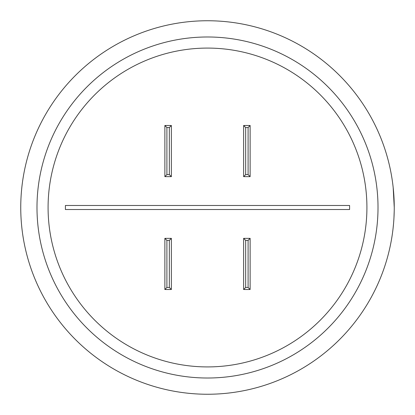 <?xml version="1.0" encoding="UTF-8"?>
<svg xmlns="http://www.w3.org/2000/svg" width="415" height="415" viewBox="0 0 415 415"><rect width="100%" height="100%" fill="white"/><g stroke="black" fill="none" stroke-linecap="round" stroke-linejoin="round"><path stroke-width="0.62" d="M20.75 207.5A186.75 186.75 0 0 0 207.5 394.25A186.75 186.75 0 0 0 394.25 207.5A186.75 186.75 0 0 1 207.5 394.25A186.75 186.75 0 0 1 20.75 207.5A186.75 186.75 0 0 1 207.5 20.75A186.75 186.75 0 0 1 394.25 207.5L393.171 187.435L394.203 203.423M48.083 207.5A159.417 159.417 0 0 0 207.5 366.917A159.417 159.417 0 0 0 366.917 207.5A159.417 159.417 0 0 0 207.5 48.083A159.417 159.417 0 0 0 48.083 207.5M65.409 205.472L65.409 209.528L349.591 209.528L349.591 205.472L65.409 205.472M393.088 228.276L393.519 223.986M393.716 221.636L393.804 220.407M393.96 217.911L394.219 210.867M250.126 289.509L248.097 287.476L248.097 240.384L250.126 238.355L250.126 289.509L243.631 289.509L245.664 287.476L248.097 287.476M166.903 287.476L164.874 289.509L164.874 238.355L166.903 240.384L166.903 287.476L169.336 287.476L171.369 289.509L164.874 289.509M164.874 125.491L166.903 127.524L166.903 174.616L164.874 176.645L164.874 125.491L171.369 125.491L169.336 127.524L166.903 127.524M248.097 127.524L250.126 125.491L250.126 176.645L248.097 174.616L248.097 127.524L245.664 127.524L243.631 125.491L250.126 125.491M248.097 240.384L245.664 240.384L243.631 238.355L250.126 238.355M243.631 289.509L243.631 238.355M164.874 238.355L171.369 238.355L169.336 240.384L166.903 240.384M171.369 238.355L171.369 289.509M166.903 174.616L169.336 174.616L171.369 176.645L164.874 176.645M171.369 125.491L171.369 176.645M250.126 176.645L243.631 176.645L245.664 174.616L248.097 174.616M243.631 176.645L243.631 125.491M36.987 207.5A170.513 170.513 0 0 0 207.5 378.013A170.513 170.513 0 0 0 378.013 207.5A170.513 170.513 0 0 0 207.5 36.987A170.513 170.513 0 0 0 36.987 207.5M245.664 240.384L245.664 287.476M169.336 287.476L169.336 240.384M169.336 174.616L169.336 127.524M245.664 127.524L245.664 174.616"/></g></svg>
